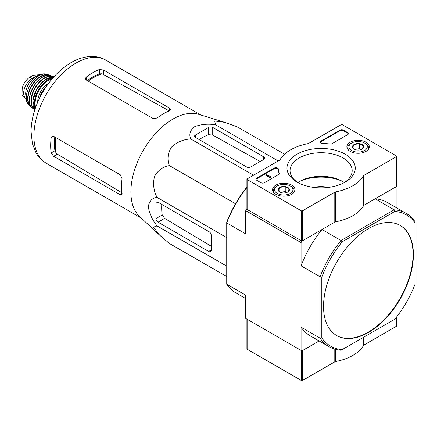 <?xml version="1.0" encoding="UTF-8"?>
<svg xmlns="http://www.w3.org/2000/svg" width="437" height="437" viewBox="0 0 437 437"><rect width="100%" height="100%" fill="white"/><g stroke="black" fill="none" stroke-linecap="round" stroke-linejoin="round"><path stroke-width="0.66" d="M159.347 234.898L139.567 216.506A59.525 34.37 -60 0 1 132.324 178.553A59.525 34.37 -60 0 1 198.578 114.297L224.503 122.262M284.574 154.206L236.865 126.659L224.76 122.338L214.725 120.973L215.485 124.753C207.793 123.6 200.763 124.288 194.394 126.823C190.008 130.477 188.806 134.541 190.8 139.004C183.453 139.288 176.969 142.036 171.359 147.253C167.688 153.6 167.043 159.713 169.419 165.601C163.121 166.492 158.15 170.113 154.496 176.461C152.792 183.939 153.649 190.925 157.074 197.415C152.229 197.912 149.317 200.976 148.323 206.614C149.296 213.365 152.213 219.8 157.074 225.924L153.425 227.158L159.62 235.155L169.419 243.485L226.732 276.572M53.642 156.304L119.847 194.531L121.53 194.798L121.978 193.296A59.525 34.37 -60 0 1 122.06 178.684L120.366 174.871L53.642 136.344L52.052 136.273L51.184 137.764A59.525 34.37 120 0 0 51.184 152.934L53.642 156.304L57.356 154.163L56.204 153.185A54.368 31.388 -60 0 1 55.685 137.524M54.778 137A54.264 31.333 120 0 0 54.958 150.754L56.204 153.185M122.376 193.067L57.356 154.163M88.236 81.145A54.368 31.388 -60 0 1 102.061 73.76L99.33 73.897A54.264 31.333 120 0 0 87.329 80.621M86.193 79.966L152.917 118.487L157.069 118.045A59.525 34.37 -60 0 1 169.687 110.67L170.758 109.529L169.687 108.207L103.482 69.986L99.33 69.543A59.525 34.37 120 0 0 86.193 77.13L85.335 78.622L86.193 79.966L86.193 77.13M102.061 73.76L168.453 110.446M48.31 83.735L46.732 84.647L47.382 85.024M46.732 84.647L45.53 87.739M195.443 137.409L246.61 166.95A2.933 1.693 0 0 0 250.756 166.95L263.374 159.669A3.665 2.119 0 0 0 264.451 158.172A3.665 2.119 0 0 0 263.374 156.675L212.726 127.429A2.933 1.693 0 0 0 208.58 127.429L195.443 135.017A2.933 1.693 0 0 0 194.585 136.213A2.933 1.693 0 0 0 195.443 137.409L195.443 135.017M190.8 139.004L253.536 175.226M215.485 124.753L278.227 160.974M157.074 225.924L226.732 266.138M157.074 197.415L226.732 237.63M169.419 165.601L235.51 203.757M158.019 222.193L208.668 251.433A3.665 2.119 -120 0 0 210.497 251.619A3.665 2.119 -120 0 0 211.257 249.937L211.257 235.368A2.933 1.693 -120 0 0 209.186 231.774L158.019 202.233A2.933 1.693 -120 0 0 156.55 202.085A2.933 1.693 -120 0 0 155.943 203.429L155.943 218.598A2.933 1.693 -120 0 0 158.019 222.193L164.651 218.363L162.214 214.977A57.039 32.933 120 0 1 161.777 204.401M336.523 335.474A63.562 36.697 120 0 0 368.129 332.224A63.562 36.697 120 0 0 409.606 276.37A63.562 36.697 120 0 0 400.084 225.383M368.478 332.426A63.562 36.697 120 0 0 409.999 276.413A63.562 36.697 120 0 0 400.259 225.481A63.562 36.697 120 0 0 351.277 242.508A63.562 36.697 120 0 0 323.533 306.474A63.562 36.697 120 0 0 336.698 335.572A63.562 36.697 120 0 0 368.478 332.426M329.11 346.716L310.095 335.742A77.005 44.459 120 0 1 301.06 327.16L320.075 338.14A77.005 44.459 -60 0 0 329.11 346.716A77.005 44.459 -60 0 0 341.057 350.25L342.149 349.622A75.787 43.755 -60 0 1 321.807 337.877L320.075 338.14L320.075 276.807A77.005 44.459 -60 0 1 341.057 240.47L342.149 241.836L394.808 211.432A75.787 43.755 -60 0 1 415.15 223.176L415.15 221.92A77.005 44.459 -60 0 0 406.115 213.338L387.1 202.358A77.005 44.459 120 0 0 375.154 198.824L394.169 209.804A77.005 44.459 -60 0 1 406.115 213.338M394.808 211.432L394.169 209.804L341.057 240.47L322.042 229.491L301.923 241.104L301.06 242.601L301.06 265.833L320.075 276.807L321.807 277.069A75.787 43.755 -60 0 1 342.149 241.836M415.15 223.176L415.15 283.984A75.787 43.755 -60 0 1 394.808 319.218L342.149 349.622M321.807 337.877L321.807 277.069M313.728 187.391A20.047 11.575 180 0 1 328.28 187.418M245.747 298.586L235.762 292.823A77.005 44.459 120 0 1 226.732 284.247L245.747 295.221L245.747 318.453L301.923 350.889L319.13 340.953L302.442 350.589L302.442 380.529L334.797 361.852A2.447 1.409 0 0 1 335.747 361.508A44.006 25.406 0 0 0 363.54 345.465A2.447 1.409 0 0 1 364.13 344.913L396.479 326.237A0.732 0.426 0 0 0 396.698 325.936L396.698 316.836M246.91 187.56A77.005 44.459 120 0 0 226.732 222.919L245.747 233.893L245.747 210.667L246.91 208.995M301.923 241.104L246.61 209.17M301.06 242.601L245.747 210.667M322.042 229.491A77.005 44.459 120 0 0 301.06 265.833M301.06 327.16L301.06 350.387M396.135 207.575L396.135 187.713L395.272 187.211L375.154 198.824M246.91 187.14A75.787 43.755 120 0 0 226.732 222.182L226.732 284.247M199.201 139.583A57.039 32.933 120 0 1 208.58 134.672L212.726 135.093L260.184 161.51M211.257 246.25L164.651 218.363M347.732 134.618A2.447 1.409 0 0 0 348.447 133.618A2.447 1.409 0 0 0 347.732 132.619L343.411 130.128A2.447 1.409 0 0 0 339.953 130.128L321.02 141.058A2.447 1.409 0 0 0 320.305 142.058A2.447 1.409 0 0 0 322.659 143.467A42.782 24.701 0 0 1 329.94 143.981A2.447 1.409 0 0 0 332.175 143.598L347.732 134.618M334.797 192.187A2.447 1.409 0 0 1 335.747 191.848A44.006 25.406 0 0 0 363.54 175.8A2.447 1.409 0 0 1 364.13 175.248L396.479 156.572A0.732 0.426 0 0 0 396.698 156.271A0.732 0.426 0 0 0 396.479 155.976L342.204 124.638A0.732 0.426 0 0 0 341.166 124.638L308.812 143.314A2.447 1.409 0 0 1 307.861 143.653A44.006 25.406 0 0 0 280.068 159.702A2.447 1.409 0 0 1 279.478 160.248L247.129 178.93A0.732 0.426 0 0 0 246.91 179.23A0.732 0.426 0 0 0 247.129 179.525L301.404 210.863A0.732 0.426 0 0 0 302.442 210.863L334.797 192.187L334.797 222.127L302.442 240.803A0.732 0.426 0 0 1 301.404 240.803L247.129 209.465A0.732 0.426 0 0 1 246.91 209.17L246.91 179.23M296.974 182.087L296.974 182.087A34.135 19.709 180 0 1 296.974 154.212A34.135 19.709 180 0 1 345.252 154.212A34.135 19.709 180 0 1 345.252 182.087A34.135 19.709 180 0 1 296.974 182.087M291.703 194.285A11.215 6.473 180 0 1 279.549 195.705A11.215 6.473 180 0 1 272.562 189.789A11.215 6.473 180 0 1 283.777 183.234A11.215 6.473 180 0 1 294.986 189.789A11.215 6.473 180 0 1 291.703 194.285M366.037 151.371A11.215 6.473 180 0 1 353.877 152.786A11.215 6.473 180 0 1 346.891 146.87A11.215 6.473 180 0 1 358.105 140.315A11.215 6.473 180 0 1 369.32 146.87A11.215 6.473 180 0 1 366.037 151.371M278.358 169.043A2.447 1.409 0 0 0 276.812 167.781A2.447 1.409 0 0 0 274.19 168.098L256.634 178.23A2.447 1.409 0 0 0 255.918 179.23A2.447 1.409 0 0 0 256.634 180.224L260.955 182.721A2.447 1.409 0 0 0 264.412 182.721L278.588 174.538A2.447 1.409 0 0 0 279.303 173.538A2.447 1.409 0 0 0 279.254 173.249A42.782 24.701 0 0 1 278.358 169.043L278.358 169.643A42.782 24.701 0 0 0 279.248 173.839M335.747 191.848L335.747 221.788A2.447 1.409 0 0 0 334.797 222.127M335.747 221.788A44.006 25.406 0 0 0 363.54 205.74A2.447 1.409 0 0 1 364.13 205.193L396.479 186.512A0.732 0.426 0 0 0 396.698 186.217L396.698 156.271M304.611 179.421A36.304 20.96 180 0 1 337.615 179.421M298.11 182.71A31.071 17.939 180 0 1 290.048 171.047A31.071 17.939 180 0 1 321.113 152.715A31.071 17.939 180 0 1 352.173 171.047A31.071 17.939 180 0 1 344.116 182.71M297.914 182.59A30.186 17.431 180 0 1 299.766 181.415A30.186 17.431 180 0 1 342.461 181.415A30.186 17.431 180 0 1 344.307 182.59M299.077 181.83A32.201 18.594 180 0 1 343.149 181.83M270.465 176.532L266.313 174.439L265.794 174.734L270.29 177.329L270.809 177.034L270.465 176.832M270.721 176.98L270.721 176.384M270.29 177.329L270.29 177.93L265.794 175.335L265.794 174.734M270.29 177.93L270.809 177.63L270.809 177.034M278.358 169.643A2.447 1.409 0 0 0 276.812 168.376A2.447 1.409 0 0 0 274.19 168.693L256.634 178.826A2.447 1.409 0 0 0 255.973 179.525M348.393 133.919A2.447 1.409 0 0 0 347.732 133.219L343.411 130.723A2.447 1.409 0 0 0 339.953 130.723L321.02 141.659A2.447 1.409 0 0 0 320.359 142.353M352.654 147.635L354.112 144.489L359.569 143.642L363.557 145.947L362.098 149.099A5.648 3.261 180 0 1 356.647 149.94A5.648 3.261 180 0 1 354.112 149.099A5.648 3.261 180 0 1 352.654 147.635A5.648 3.261 180 0 1 354.112 144.489A5.648 3.261 180 0 1 359.569 143.642A5.648 3.261 180 0 1 363.557 145.947A5.648 3.261 180 0 1 362.098 149.099M364.589 150.536A9.166 5.293 180 0 1 351.621 150.536A9.166 5.293 180 0 1 351.621 143.052A9.166 5.293 180 0 1 364.589 143.052A9.166 5.293 180 0 1 364.589 150.536M348.644 150.268A10.39 5.998 180 0 1 347.715 147.788A10.39 5.998 180 0 1 350.758 143.549L351.621 143.052M364.589 143.052L365.452 143.549A10.39 5.998 180 0 1 368.495 147.788A10.39 5.998 180 0 1 367.572 150.268M361.137 149.541L359.569 148.635L356.838 149.055A4.889 2.824 180 0 1 361.104 149.552M355.106 149.552A4.889 2.824 180 0 1 356.838 149.055L354.691 149.388M359.569 148.635L359.569 143.642M354.112 149.044L354.112 144.489M278.32 190.548L279.784 187.402L285.235 186.561L289.228 188.86L287.764 192.012A5.648 3.261 180 0 1 282.313 192.854A5.648 3.261 180 0 1 279.784 192.012A5.648 3.261 180 0 1 278.32 190.548A5.648 3.261 180 0 1 279.784 187.402A5.648 3.261 180 0 1 285.235 186.561A5.648 3.261 180 0 1 289.228 188.86A5.648 3.261 180 0 1 287.764 192.012M290.255 193.449A9.166 5.293 180 0 1 277.293 193.449A9.166 5.293 180 0 1 277.293 185.965A9.166 5.293 180 0 1 290.255 185.965A9.166 5.293 180 0 1 290.255 193.449M274.31 193.181A10.39 5.998 180 0 1 273.387 190.707A10.39 5.998 180 0 1 276.43 186.462L277.293 185.965M290.255 185.965L291.124 186.462A10.39 5.998 180 0 1 294.167 190.707A10.39 5.998 180 0 1 293.238 193.181M286.809 192.455L285.235 191.548L282.51 191.969A4.889 2.824 180 0 1 286.776 192.466M280.772 192.466A4.889 2.824 180 0 1 282.51 191.969L280.363 192.302M285.235 191.548L285.235 186.561M279.784 191.963L279.784 187.402M246.91 319.125L246.91 348.89A0.732 0.426 0 0 0 247.129 349.19L301.404 380.529A0.732 0.426 0 0 0 302.442 380.529M247.129 349.19L247.129 319.25A0.732 0.426 0 0 0 247.129 319.25L301.404 350.589A0.732 0.426 0 0 0 301.41 350.589M26.373 98.784A11.979 6.916 -60 0 1 26.138 98.658L22.871 96.413L22.003 94.463L22.227 88.116L22.871 86.078C24.532 82.101 26.854 79.13 29.836 77.18L33.207 75.235L39.385 74.76L40.035 75.126M26.138 98.658A11.979 6.916 -60 0 1 24.303 89.061A11.979 6.916 -60 0 1 32.13 78.502L35.501 76.557A11.979 6.916 -60 0 1 39.472 75.404M26.318 97.161A13.443 7.762 -60 0 1 28.476 84.226A13.443 7.762 -60 0 1 38.598 75.896M51.184 137.764L53.642 136.344M51.184 152.934L54.958 150.754M119.847 194.531L121.978 193.296M99.33 73.897L99.33 69.543M103.482 74.274L103.482 69.986M169.687 110.67L169.687 108.207M141.255 218.079L46.229 163.214A59.525 34.37 -60 0 1 46.229 94.479A59.525 34.37 -60 0 1 105.759 60.109L200.785 114.975M263.374 159.669L263.374 156.675M212.726 135.093L212.726 127.429M208.58 134.672L208.58 127.429M208.668 251.433L211.257 249.937M155.943 203.429L158.019 202.233M155.943 218.598L162.214 214.977M247.129 179.525L247.129 209.465M301.404 210.863L301.404 240.803M302.442 210.863L302.442 240.803M363.54 175.8L363.54 205.74M364.13 175.248L364.13 205.193M396.479 156.572L396.479 186.512M279.254 173.828L279.254 173.249M256.634 178.826L256.634 178.23M274.19 168.693L274.19 168.098M347.732 133.219L347.732 132.619M343.411 130.723L343.411 130.128M339.953 130.723L339.953 130.128M321.02 141.659L321.02 141.058M301.404 350.589L301.404 380.529M334.797 349.147L334.797 361.852M335.747 349.409L335.747 361.508M363.54 337.271L363.54 345.465M364.13 336.932L364.13 344.913M396.479 317.115L396.479 326.237M29.836 77.18L32.13 78.502M33.207 75.235L35.501 76.557M40.078 97.178A19.315 11.149 -60 0 1 45.492 87.799M39.652 97.773A14.181 8.188 -60 0 1 45.748 87.181M37.708 102.242A15.158 8.751 -60 0 1 48.693 83.216M35.648 107.442A18.824 10.865 -60 0 1 39.013 90.312A18.824 10.865 -60 0 1 52.167 78.835M35.288 108.463A19.31 11.149 -60 0 1 38.418 89.967A19.31 11.149 -60 0 1 52.872 78.01M34.916 109.572A19.255 11.116 -60 0 1 36.888 89.082A19.255 11.116 -60 0 1 53.642 77.136L44.874 79.895L36.806 89.039L32.922 100.597L34.911 109.583M32.917 101.674A19.009 10.974 -60 0 1 45.803 79.354M34.894 109.638A18.807 10.859 -60 0 1 35.217 88.121A18.807 10.859 -60 0 1 53.691 77.081M32.464 108.114L34.813 109.884A19.053 11.001 -60 0 1 34.299 109.545A19.053 11.001 -60 0 1 34.905 87.941A19.053 11.001 -60 0 1 53.309 76.617A19.053 11.001 -60 0 1 53.86 76.89L51.151 75.738A18.775 10.838 -60 0 0 33.31 87.018A18.775 10.838 -60 0 0 32.464 108.114C21.795 100.947 39.614 70.084 51.151 75.738M29.59 97.56A18.529 10.701 -60 0 1 40.581 78.529M31.005 106.464A18.064 10.428 -60 0 1 31.781 86.138A18.064 10.428 -60 0 1 48.999 75.301M28.793 104.76L31.459 107.092A18.305 10.57 -60 0 1 30.35 106.267A18.305 10.57 -60 0 1 31.459 85.952A18.305 10.57 -60 0 1 48.496 74.831A18.305 10.57 -60 0 1 49.758 75.377L46.415 74.235A17.846 10.302 -60 0 0 30.087 85.16A17.846 10.302 -60 0 0 28.793 104.76C19.916 97.222 35.446 70.319 46.415 74.235M46.229 163.214C41.93 160.685 38.522 157.205 35.998 152.77L32.398 143.669L31.038 131.433C31.338 118.547 35.157 105.628 42.498 92.677C50.146 79.49 59.607 69.499 70.892 62.699C84.33 54.833 97.637 54.975 105.759 60.109M347.715 147.788L347.715 149.23M368.495 147.788L368.495 149.23M273.387 190.707L273.387 192.143M294.167 190.707L294.167 192.143M39.401 98.549L42.165 92.256L45.743 87.198M22.227 88.121L21.997 94.463"/></g></svg>
